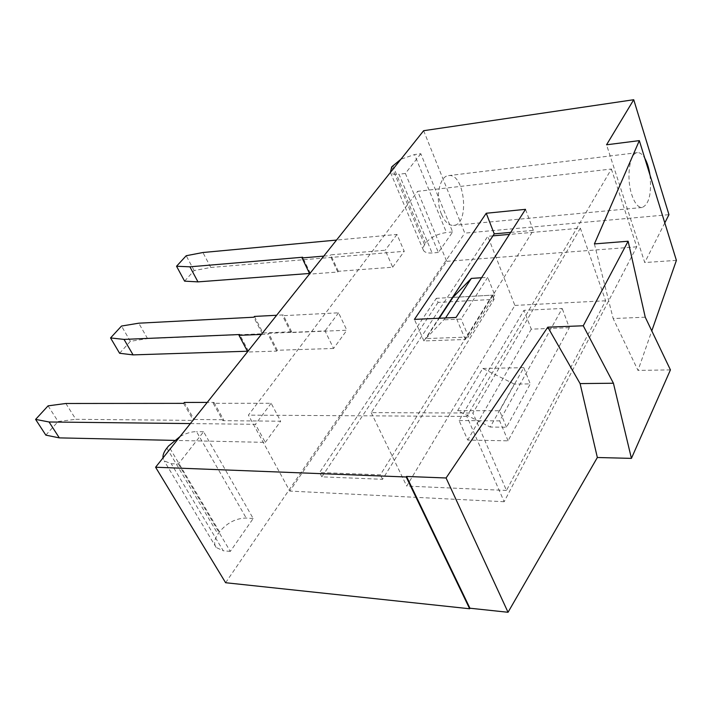 <?xml version="1.0" encoding="UTF-8"?>
<svg xmlns="http://www.w3.org/2000/svg" width="712" height="712" viewBox="0 0 712 712"><rect width="100%" height="100%" fill="white"/><g stroke="black" fill="none" stroke-linecap="round" stroke-linejoin="round"><path stroke-width="0.53" stroke-dasharray="3.56 2.67" d="M119.607 353.268L130.376 341.306L147.562 338.592L262.345 333.777L262.977 332.985L291.626 331.765L291.003 332.575L346.851 330.226L338.556 312.808L282.522 315.719L283.154 314.918L276.639 315.265M333.581 348.471L277.315 350.268L268.602 333.314L325.046 330.938L333.581 348.471L346.851 330.226M277.315 350.268L276.674 351.105L247.829 352.013L248.479 351.194L247.411 351.23M254.433 316.431L262.977 332.985M291.626 331.765L283.154 314.918M291.003 332.575L282.522 315.719M276.674 351.105L267.952 334.142L268.602 333.314M261.384 334.418L267.952 334.142M248.479 351.194L239.677 334.533M130.376 341.306L121.503 326.052M147.562 338.592L138.742 323.195M262.345 333.777L253.783 317.214M338.556 312.808L325.046 330.938M213.208 403.321L222.909 420.667L280.67 421.21L271.147 403.259L213.208 403.321L213.947 402.396L207.228 402.405M190.362 423.578L255.448 424.316L265.273 442.375L174.28 440.39M271.147 403.259L255.448 424.316M183.616 403.357L193.388 420.392L194.118 419.484L184.355 402.449M65.851 403.49L75.837 419.306L193.388 420.392M48.078 405.849L58.108 421.513L75.837 419.306M45.835 435.13L58.108 421.513M213.947 402.396L223.63 419.742L222.909 420.667M194.118 419.484L223.63 419.742M265.273 442.375L280.67 421.21M338.351 271.299L330.68 254.86L385.201 250.223L392.695 267.205L338.351 271.299L337.791 272.029L309.836 274.12L310.405 273.408L309.524 273.47M184.595 281.142L194.127 270.56L210.77 267.472L404.256 251.318L396.958 234.453L336.518 240.078M392.695 267.205L404.256 251.318M310.405 273.408L302.644 257.237M194.127 270.56L186.215 255.724M210.77 267.472L202.911 252.511M337.791 272.029L330.101 255.581L330.68 254.86M323.746 256.115L330.101 255.581M396.958 234.453L385.201 250.223M611.394 169.02L636.742 246.833L504.158 501.729L466.867 416.422L611.394 169.02L417.659 191.341L446.718 261.331L289.793 491.075L248.417 415.132L417.659 191.341M580.342 228.178L472.937 413.049L506.481 490.452L605.636 300.776L580.342 228.178L509.409 234.399M445.578 317.952L425.91 338.574L439.251 318.246M481.57 277.733L487.711 277.324L461.109 319.065L444.368 319.822M452.93 297.402L494.778 295.017L487.711 277.324M494.778 295.017L468.656 337.043L425.91 338.574M468.656 337.043L461.109 319.065M514.349 384.088L482.718 368.451L457.647 410.655L490.23 427.049L514.349 384.088L530.271 383.91L506.508 427.236L490.23 427.049M457.647 410.655L499.602 410.771L506.508 427.236M499.602 410.771L523.783 367.668L530.271 383.91M523.783 367.668L482.718 368.451M492.935 235.85L487.791 236.295L371.201 412.631L472.937 413.049M371.201 412.631L406.712 486.082L514.874 305.412L487.791 236.295M506.481 490.452L406.712 486.082M514.874 305.412L605.636 300.776M645.241 317.187L613.166 318.549L638.005 370.427L651.792 330.893M670.428 369.884L638.005 370.427M594.404 243.913L613.166 318.549M676.4 260.378L644.752 262.541L606.553 144.794M664.794 222.9L644.752 262.541M649.949 174.921C651.738 193.53 649.122 204.389 642.099 207.495C638.139 207.557 634.712 203.356 631.829 194.91C626.097 178.187 629.542 152.697 637.382 152.644C639.981 152.421 642.455 154.317 644.805 158.313M438.076 302.422L321.86 476.835L382.558 479.309L494.084 299.36L438.076 302.422L436.322 298.337L319.59 472.519L380.35 474.842L492.392 295.142L436.322 298.337M494.084 299.36L492.392 295.142M382.558 479.309L380.35 474.842M321.86 476.835L319.59 472.519M441.493 214.241C434.899 199.2 439.268 175.935 448.569 175.615C464.829 172.669 469.964 224.921 453.535 225.41C448.827 225.57 444.813 221.85 441.493 214.241M636.742 246.833L446.718 261.331M466.867 416.422L248.417 415.132M510.7 232.397L533.306 230.385L465.328 339.499L423.925 340.932L438.815 318.264M504.158 501.729L289.793 491.075M459.098 420.543L499.655 420.872L562.204 308.474L523.952 310.325L459.098 420.543L467.731 440.078L508.065 440.817L569.324 327.698L562.204 308.474M508.065 440.817L499.655 420.872M465.328 339.499L456.036 317.463M533.306 230.385L525.509 209.337M569.324 327.698L531.277 329.167L523.952 310.325M531.277 329.167L467.731 440.078M423.925 340.932L414.411 319.394M420.801 153.712L405.377 173.452L438.361 252.475L452.636 231.952L420.801 153.712L414.509 154.566L400.927 159.212M438.361 252.475L432.104 252.983C427.698 253.276 424.824 252.44 423.498 250.455L423.151 247.34L425.491 243.219C430.413 237.434 437.399 233.865 446.46 232.521L414.509 154.566M452.636 231.952L446.46 232.521M423.498 250.455L390.425 172.402C391.707 174.129 394.564 174.751 399.014 174.253L432.104 252.983M405.377 173.452L399.014 174.253M178.409 463.984L230.305 551.399L253.187 518.514L203.588 431.739L178.409 463.984L171.263 463.726L164.178 460.869L162.986 457.949M253.187 518.514L246.218 518.051C235.841 518.265 226.932 522.884 219.51 531.9L217.97 534.062C214.312 539.42 213.689 543.87 216.11 547.43L223.265 550.785L171.263 463.726M230.305 551.399L223.265 550.785M180.038 436.536C185.957 433.279 191.448 431.641 196.521 431.632L246.218 518.051M203.588 431.739L196.521 431.632M423.649 130.696L464.785 233.127L668.96 214.668M225.615 582.727L464.785 233.127M392.766 165.567L425.491 243.219M424.521 244.581L391.725 166.866M166.857 448.115L217.97 534.062M219.51 531.9L168.548 445.997M637.382 152.644L448.569 175.615M642.099 207.495L453.535 225.41M216.11 547.43L164.178 460.869"/><path stroke-width="1.07" d="M247.411 351.23L133.082 354.887L119.607 353.268L110.556 337.942L124.03 339.401L239.677 334.533L239.018 335.343L261.384 334.418M276.639 315.265L254.433 316.431L253.783 317.214L138.742 323.195L121.503 326.052L110.556 337.942M247.643 351.666L239.018 335.343M133.082 354.887L124.03 339.401M207.228 402.405L184.355 402.449L183.616 403.357L65.851 403.49L48.078 405.849L35.6 419.404L49.057 421.985L190.362 423.578M35.6 419.404L45.835 435.13L59.319 437.88L49.057 421.985M174.28 440.39L59.319 437.88M309.524 273.47L197.972 281.881L184.595 281.142L176.54 266.243L189.917 266.822L302.644 257.237L302.066 257.949L309.675 273.782M197.972 281.881L189.917 266.822M336.518 240.078L202.911 252.511L186.215 255.724L176.54 266.243M302.066 257.949L323.746 256.115M439.251 318.246L452.93 297.402L471.326 278.41L445.578 317.952M471.326 278.41L481.57 277.733M509.409 234.399L492.935 235.85M628.126 241.235L645.241 317.187L670.428 369.884L631.428 458.377L613.424 383.234L580.093 383.59L547.786 327.164L583.262 325.776L628.126 241.235L594.404 243.913L639.332 140.62L606.553 144.794L633.733 99.724L668.96 214.668L664.794 222.9M613.424 383.234L583.262 325.776M631.428 458.377L597.35 457.504L580.093 383.59M446.077 477.983L508.039 612.276L469.929 608.217L406.525 476.453L446.077 477.983L547.786 327.164M651.792 330.893L676.4 260.378L639.332 140.62M597.35 457.504L508.039 612.276M644.805 158.313C647.226 162.63 648.943 168.165 649.949 174.921M469.929 608.217L469.653 608.76L406.205 476.978L406.525 476.453M438.815 318.264L494.244 233.856L510.7 232.397M525.509 209.337L456.036 317.463L414.411 319.394L486.243 213.253L525.509 209.337M494.244 233.856L486.243 213.253M400.927 159.212L391.725 166.866L390.407 172.357M162.986 457.949C162.701 455.021 163.991 451.746 166.857 448.115L168.548 445.997L180.038 436.536M633.733 99.724L423.649 130.696L155.59 467.232L406.205 476.978M155.59 467.232L225.615 582.727L469.653 608.76"/></g></svg>

